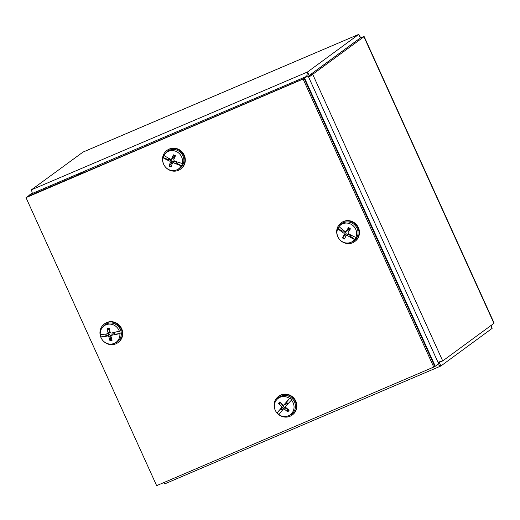 <?xml version="1.0" encoding="UTF-8"?>
<svg xmlns="http://www.w3.org/2000/svg" width="520" height="520" viewBox="0 0 520 520"><rect width="100%" height="100%" fill="white"/><g stroke="black" fill="none" stroke-linecap="round" stroke-linejoin="round"><path stroke-width="0.78" d="M32.13 193.031L29.432 195.117M308.698 77.266L364.156 36.576L494 322.822L493.935 323.343L442.715 360.925L437.97 362.245L439.296 362.382M308.477 76.778L309.179 75.55L312.598 74.087L442.715 360.925M308.451 76.713L309.133 75.53L360.353 37.941L358.741 34.392L307.522 71.975L306.728 76.336M32.377 193.44L31.434 189.819L83.011 152.081M164.808 483.828L163.469 482.729M437.638 364.546L440.888 365.982L492.109 328.4L491.231 325.325M437.996 362.303L439.276 362.434L440.888 365.982M493.935 323.343L363.818 36.504L360.399 37.96L309.179 75.55M490.841 325.611L492.109 328.4M360.704 37.83L358.781 34.352L82.654 152.237M79.463 174.512L82.791 171.919L30.81 194.103L27.482 196.697M79.41 174.401L27.43 196.586M434.811 366.476L435.292 366.269L304.642 78.26L76.55 175.754M76.499 175.643L79.879 173.16L308.022 75.777L438.672 363.786L435.292 366.269M304.642 78.26L308.022 75.777M156.644 485.647L26 197.639L304.213 78.579L434.856 366.587L156.644 485.647M26 197.639L304.213 78.579M303.212 79.313L433.862 367.322M111.332 337.603A4.024 3.816 53.7 0 1 110.753 337.636L109.928 340.594A6.325 6 -126.3 0 0 112.119 340.197A22.965 4.777 -102.7 0 1 110.929 336.187L111.514 335.27A22.965 5.135 -12.4 0 0 115.479 334.51L115.849 334.054L119.853 333.619A10.179 9.652 53.7 0 1 113.835 343.519A10.179 9.652 53.7 0 1 112.262 343.947A10.179 9.652 53.7 0 1 100.822 337.077L100.984 336.921A10.264 9.731 53.7 0 1 100.445 334.575M104.507 336.459L104.338 336.538A22.978 2.132 159.9 0 1 104.111 336.603L109.22 334.412L110.734 335.452L110.753 337.636M107.075 335.107A4.024 3.816 53.7 0 1 106.763 333.885M107.237 328.569A22.965 8.573 78.6 0 0 108.023 332.872L107.439 333.788A22.965 1.339 170.5 0 1 103.838 334.288A22.978 3.926 -5 0 1 103.591 334.282A22.958 3.204 -11.4 0 1 100.269 334.588A10.179 9.652 53.7 0 1 102.213 327.678A10.179 9.652 53.7 0 1 107.855 324.259A10.179 9.652 53.7 0 1 119.294 331.13A22.958 2.905 -13.9 0 1 115.245 332.163A22.978 2.132 -20.1 0 1 114.972 332.261A22.965 0.949 167.2 0 1 111.04 333.138L110.103 332.495A22.965 4.596 -99.3 0 1 109.427 328.172A6.325 6 -126.3 0 0 107.237 328.569L109.044 330.005L109.902 331.734L108.953 333.216M109.044 330.005A4.024 3.816 53.7 0 1 109.668 329.817M102.213 327.678L102.986 326.677A10.543 9.997 53.7 0 1 108.83 323.135A10.543 9.997 53.7 0 1 120.816 330.675A10.543 9.997 53.7 0 1 115.024 343.076L113.835 343.519M105.235 335.985L106.177 335.589A4.667 4.426 -126.3 0 1 105.794 334.022M104.111 336.603A22.958 2.905 166.1 0 1 100.822 337.077M100.984 336.921L104.728 336.147M104.338 336.538A22.965 4.745 -15.8 0 0 107.919 335.926L108.849 336.563A22.965 8.392 82.3 0 0 109.928 340.594M109.22 333.144L107.439 333.788M119.853 333.619A22.958 3.204 168.6 0 1 115.765 334.484A22.978 3.926 175 0 1 115.479 334.51M112.847 333.756L111.052 335.543L112.847 333.756L114.803 334.022A4.667 4.426 -126.3 0 0 114.459 332.377M119.294 331.13L119.606 330.941A10.264 9.731 53.7 0 1 120.166 333.437M115.765 334.484L116.383 334.029M115.388 334.484L114.803 334.022L115.849 334.054M114.244 332.423A4.024 3.816 53.7 0 1 114.51 333.756M286.585 401.895L286.611 401.817A22.978 2.516 -55.5 0 1 286.774 401.576L287.397 401.128L286.585 401.895L286.656 402.779L285.792 404.144L283.686 405.093L282.9 404.918A22.965 5.233 -137.2 0 1 279.942 401.85A6.325 6 -126.3 0 0 278.499 403.533A22.965 8.938 38.5 0 0 281.534 406.504L281.632 407.622A22.965 3.244 135.2 0 0 279.286 410.339L276.998 412.978A10.179 9.652 53.7 0 1 276.367 400.127A10.179 9.652 53.7 0 1 276.666 399.769A10.179 9.652 53.7 0 1 289.517 398.418L289.803 398.184A10.264 9.731 53.7 0 1 291.72 399.906L291.428 400.14A10.179 9.652 53.7 0 1 291.766 413.348A10.179 9.652 53.7 0 1 287.995 415.974A10.179 9.652 53.7 0 1 278.915 414.7A22.958 1.722 130.7 0 1 280.891 412.1A22.978 2.516 124.5 0 1 281.014 411.892L283.27 409.097L284.369 409.051A22.965 9.029 42.2 0 0 287.722 411.827A6.325 6 -126.3 0 0 289.166 410.144A22.965 5.142 -140.7 0 1 285.733 407.459L285.636 406.348A22.965 0.552 -48 0 0 288.34 403.371L288.281 403.423M286.656 402.779A4.024 3.816 53.7 0 1 287.8 403.812L288.223 403.481M286.709 404.969L287.8 403.812M278.499 403.533L281.378 404.066A4.024 3.816 53.7 0 1 281.645 403.65M276.367 400.127L277.141 399.126A10.543 9.997 53.7 0 1 277.453 398.756A10.543 9.997 53.7 0 1 291.805 398.184A10.543 9.997 53.7 0 1 293.092 412.815A10.543 9.997 53.7 0 1 289.178 415.532L287.995 415.974M287.111 401.576L286.618 402.48A4.667 4.426 -126.3 0 1 287.963 403.689M286.774 401.576A22.958 1.722 -49.3 0 1 289.517 398.418M289.803 398.184L287.397 401.128M291.428 400.14A22.958 1.404 133.2 0 0 288.555 403.182A22.978 0.585 139.4 0 0 288.34 403.371M286.611 401.817A22.965 3.666 131.9 0 0 283.998 404.872L285.792 404.144M276.998 412.978A22.958 1.404 -46.8 0 1 279.11 410.495A22.978 0.585 -40.6 0 1 279.286 410.339M279.032 414.538A10.264 9.731 53.7 0 1 277.186 412.861M279.11 410.495L279.728 410.04M279.428 410.222L280.943 409.084A4.667 4.426 -126.3 0 0 282.282 410.287L282.913 409.5A4.024 3.816 53.7 0 1 281.762 408.473L280.124 409.695M281.242 411.6L282.282 410.287M281.378 404.066L283.244 405.106L283.406 406.913L281.762 408.473M287.632 408.974A4.024 3.816 53.7 0 1 287.235 409.331L287.722 411.827M286.097 407.667L287.235 409.331M282.913 409.5L284.323 407.738L285.558 407.257M345.891 236.21A4.024 3.816 53.7 0 1 344.793 235.463L342.407 237.809A6.325 6 -126.3 0 0 344.351 239.064A22.965 1.008 -60.2 0 1 346.203 235.644L347.328 234.175M341.068 231.147L340.899 231.12A22.978 6.338 -157.3 0 1 340.672 230.984L341.289 230.529L341.79 230.769L341.068 231.147L343.7 231.14L345.735 231.907L346.184 233.681L344.793 235.463M343.7 231.14A4.024 3.816 53.7 0 1 343.922 230.639M355.849 237.439A22.958 6.695 29.4 0 1 352.163 235.683A22.978 6.338 22.7 0 1 351.891 235.58A22.965 4.752 -150.3 0 1 348.348 233.603L348.075 232.505A22.965 0.605 -57 0 1 350.428 228.858A6.325 6 -126.3 0 0 348.485 227.597L348.654 228.982L348.062 230.522L345.163 231.543A22.965 4.914 -146.9 0 1 342.037 229.209A22.978 7.072 38.9 0 1 341.848 229.014A22.958 6.819 32.1 0 1 339.007 226.551A10.179 9.652 53.7 0 1 351.774 224.692A10.179 9.652 53.7 0 1 355.849 237.439L356.154 237.308A10.264 9.731 53.7 0 1 354.894 239.428L354.588 239.551A10.179 9.652 53.7 0 1 350.578 242.469A10.179 9.652 53.7 0 1 341.822 241.41A10.179 9.652 53.7 0 1 337.747 228.67L337.916 228.456A10.264 9.731 53.7 0 1 339.007 226.551L339.176 226.33A10.264 9.731 53.7 0 0 339.125 226.401L339.729 225.622A10.543 9.997 53.7 0 1 353.009 223.626A10.543 9.997 53.7 0 1 358.02 233.506A10.543 9.997 53.7 0 1 351.767 242.028L350.578 242.469M348.654 228.982A4.024 3.816 53.7 0 1 349.856 229.736M341.79 230.769L342.778 231.153A4.667 4.426 -126.3 0 1 343.272 230.159M340.672 230.984A22.958 6.695 -150.6 0 1 337.747 228.67M337.916 228.456L341.289 230.529M340.899 231.12A22.965 8.548 28.3 0 0 344.084 233.357L344.363 234.455A22.965 4.401 126 0 0 342.407 237.809M348.485 227.597A22.965 4.803 122.7 0 0 346.229 231.316L348.062 230.522M354.588 239.551A22.958 6.819 -147.9 0 1 350.987 237.653A22.978 7.072 -141.1 0 1 350.76 237.49L351.182 236.841L354.894 239.428M346.203 235.644L347.269 235.417A22.965 8.71 31.9 0 0 350.76 237.49M350.987 237.653L351.604 237.198M347.217 234.351L348.94 233.981L350.409 236.093A4.667 4.426 -126.3 0 0 351.072 235.138M350.695 237.367L350.409 236.093L351.182 236.841M350.656 234.91A4.024 3.816 53.7 0 1 350.279 235.397M173.355 154.83A22.965 5.857 113.4 0 0 171.724 158.873L170.722 159.276A22.965 4.413 -156.4 0 1 167.303 157.501A22.978 6.682 29.1 0 1 167.089 157.345A22.958 6.305 22.3 0 1 163.969 155.435A10.179 9.652 53.7 0 1 164.794 154.173A10.179 9.652 53.7 0 1 176.156 151.45A10.179 9.652 53.7 0 1 182.208 163.449A22.958 6.136 19.7 0 1 178.256 162.253A22.978 5.655 13.1 0 1 177.977 162.195A22.965 4.186 -159.8 0 1 174.167 160.791L173.719 159.751A22.965 1.69 -66 0 1 175.461 155.753A6.325 6 -126.3 0 0 173.355 154.83L173.875 156.332A4.024 3.816 53.7 0 1 175.006 156.774M176.839 161.792A4.024 3.816 53.7 0 1 176.508 162.441L177.028 164.073L177.58 163.67L181.317 165.763A10.179 9.652 53.7 0 1 176.423 170.014A10.179 9.652 53.7 0 1 169.13 169.748A10.179 9.652 53.7 0 1 163.078 157.749L163.241 157.547A10.264 9.731 53.7 0 1 164.008 155.46M173.375 161.954L175.006 161.298L176.508 162.441M172.146 163.923A4.024 3.816 53.7 0 1 171.151 163.423L169.065 166.004A6.325 6 -126.3 0 0 171.165 166.927A22.965 2.061 -69.3 0 1 172.4 163.176L173.596 161.577M164.794 154.173L165.568 153.166A10.543 9.997 53.7 0 1 177.339 150.352A10.543 9.997 53.7 0 1 183.885 160.199A10.543 9.997 53.7 0 1 177.613 169.572L176.423 170.014M182.208 163.449L182.52 163.306A10.264 9.731 53.7 0 1 181.623 165.62M177.216 161.922A4.667 4.426 -126.3 0 1 176.703 163.053L177.58 163.67M177.099 164.184L177.177 164.281A22.978 6.682 -150.9 0 0 177.431 164.411L178.048 163.956M181.317 165.763A22.958 6.305 -157.7 0 1 177.431 164.411M172.4 163.176L173.407 162.773A22.965 8.21 21.9 0 0 177.177 164.281M166.673 159.601L166.504 159.595A22.965 7.982 18.3 0 0 169.956 161.258L170.404 162.305A22.965 5.486 116.8 0 0 169.065 166.004M166.504 159.595A22.978 5.655 -166.9 0 1 166.263 159.504A22.958 6.136 -160.3 0 1 163.078 157.749M173.875 156.332L173.589 158.008L170.722 159.276M163.241 157.547L166.881 159.048L169.383 159.309A4.024 3.816 53.7 0 1 169.546 158.685M168.786 158.294A4.667 4.426 -126.3 0 0 168.435 159.419L166.855 159.608L167.408 159.198M166.263 159.504L166.881 159.048M169.383 159.309L171.535 159.776L172.263 161.466L171.151 163.423M173.589 158.008L171.294 159.309M102.564 340.184A11.557 10.959 -126.3 0 0 115.915 343.811A11.557 10.959 -126.3 0 0 117.949 342.647A11.557 10.959 -126.3 0 0 120.634 327.88A11.557 10.959 -126.3 0 0 106.314 322.849A11.557 10.959 -126.3 0 0 104.273 324.012A11.557 10.959 -126.3 0 0 102.011 339.43M117.949 342.647L118.398 342.322A11.557 10.959 -126.3 0 0 121.076 327.555A11.557 10.959 -126.3 0 0 106.756 322.517A11.557 10.959 -126.3 0 0 104.722 323.687L104.273 324.012M165.145 166.68A11.557 10.959 -126.3 0 0 178.536 170.294A11.557 10.959 -126.3 0 0 180.537 169.143A11.557 10.959 -126.3 0 0 183.203 154.356A11.557 10.959 -126.3 0 0 168.857 149.357A11.557 10.959 -126.3 0 0 166.862 150.508A11.557 10.959 -126.3 0 0 164.593 165.925M180.537 169.143L180.98 168.818A11.557 10.959 -126.3 0 0 183.651 154.031A11.557 10.959 -126.3 0 0 169.306 149.032A11.557 10.959 -126.3 0 0 167.303 150.183L166.862 150.508M339.3 239.135A11.557 10.959 -126.3 0 0 352.619 242.781A11.557 10.959 -126.3 0 0 354.692 241.599A11.557 10.959 -126.3 0 0 357.383 226.85A11.557 10.959 -126.3 0 0 343.09 221.78A11.557 10.959 -126.3 0 0 341.016 222.963A11.557 10.959 -126.3 0 0 338.748 238.381M354.692 241.599L355.134 241.267A11.557 10.959 -126.3 0 0 357.825 226.519A11.557 10.959 -126.3 0 0 343.538 221.448A11.557 10.959 -126.3 0 0 341.465 222.631L341.016 222.963M276.718 412.64A11.557 10.959 -126.3 0 0 290.095 416.254A11.557 10.959 -126.3 0 0 292.11 415.103A11.557 10.959 -126.3 0 0 294.781 400.322A11.557 10.959 -126.3 0 0 280.442 395.31A11.557 10.959 -126.3 0 0 278.434 396.468A11.557 10.959 -126.3 0 0 276.166 411.885M292.11 415.103L292.552 414.772A11.557 10.959 -126.3 0 0 295.224 399.99A11.557 10.959 -126.3 0 0 280.885 394.986A11.557 10.959 -126.3 0 0 278.876 396.136L278.434 396.468M29.614 194.877L29.959 194.733M31.434 189.819L307.522 71.975L309.133 75.53M111.937 339.625A5.746 5.447 53.7 0 1 109.902 339.976M107.919 335.926L109.22 334.412M107.465 329.082A5.746 5.447 53.7 0 1 109.505 328.692M108.023 332.872L109.902 331.734M108.849 336.563L110.734 335.452M279.026 403.845A5.746 5.447 53.7 0 1 280.345 402.279M281.632 407.622L283.406 406.913M288.73 409.819A5.746 5.447 53.7 0 1 287.378 411.359M284.369 409.051L286.046 407.713M281.534 406.504L283.238 405.113M283.27 409.097L284.323 407.738M344.65 238.511A5.746 5.447 53.7 0 1 342.791 237.302M344.084 233.357L345.735 231.907M347.269 235.417L348.94 233.981M348.296 228.053A5.746 5.447 53.7 0 1 350.168 229.261M344.363 234.455L346.184 233.681M173.258 155.324A5.746 5.447 53.7 0 1 175.266 156.202M171.359 166.328A5.746 5.447 53.7 0 1 169.364 165.445M170.404 162.305L172.263 161.466M173.407 162.773L175.006 161.298M169.956 161.258L171.535 159.776M442.091 361.244L439.257 362.407M440.778 366.048L164.703 483.893M82.83 152.145L358.781 34.352"/></g></svg>
